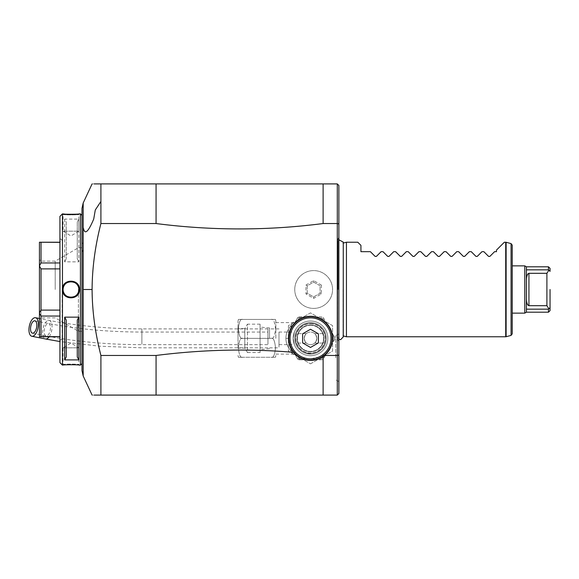 <?xml version="1.0" encoding="UTF-8"?>
<svg xmlns="http://www.w3.org/2000/svg" width="579" height="579" viewBox="0 0 579 579"><rect width="100%" height="100%" fill="white"/><g stroke="black" fill="none" stroke-linecap="round" stroke-linejoin="round"><path stroke-width="0.43" stroke-dasharray="2.9 2.17" d="M260.08 324.168L247.472 324.168L247.472 352.539L244.816 348.124L238.012 348.124L238.012 328.582L244.816 328.582L244.816 348.124L244.816 328.582L247.472 324.168L247.472 352.539L260.08 352.539L260.08 324.168L260.08 352.539M238.012 328.582L238.012 348.124M260.08 338.353L260.08 349.586L260.08 338.353M269.532 338.353L269.532 327.953L269.532 338.353M278.991 338.353L278.991 347.813L278.991 338.353M278.991 344.657L278.991 332.049L278.991 344.657L294.356 344.657L293.169 338.353L294.356 332.049L293.169 338.353L294.356 344.657M278.991 332.049L294.356 332.049M293.169 338.353A17.334 17.334 0 0 0 310.51 355.687A17.334 17.334 0 0 0 327.844 338.353A17.334 17.334 0 0 0 310.51 321.019A17.334 17.334 0 0 0 293.169 338.353A17.334 17.334 0 0 0 310.51 355.687A17.334 17.334 0 0 0 327.844 338.353A17.334 17.334 0 0 0 310.51 321.019A17.334 17.334 0 0 0 293.169 338.353M310.51 354.116A15.756 15.756 0 0 1 294.747 338.353A15.756 15.756 0 0 1 310.51 322.597A15.756 15.756 0 0 1 326.267 338.353A15.756 15.756 0 0 1 310.51 354.116A15.756 15.756 0 0 1 294.747 338.353A15.756 15.756 0 0 1 310.51 322.597A15.756 15.756 0 0 1 326.267 338.353A15.756 15.756 0 0 1 310.51 354.116M310.51 351.75A13.397 13.397 0 0 1 297.114 338.353A13.397 13.397 0 0 1 310.51 324.957A13.397 13.397 0 0 1 323.9 338.353A13.397 13.397 0 0 1 310.51 351.75A13.397 13.397 0 0 1 297.114 338.353A13.397 13.397 0 0 1 310.51 324.957A13.397 13.397 0 0 1 323.9 338.353A13.397 13.397 0 0 1 310.51 351.75M323.039 343.079C323.987 343.369 323.987 333.338 323.039 333.627C323.987 333.338 323.987 343.369 323.039 343.079L314.679 343.079C315.461 342.833 316.17 341.255 316.814 338.353C316.17 341.255 315.461 342.833 314.679 343.079M297.975 333.627C297.027 333.338 297.027 343.369 297.975 343.079C297.027 343.369 297.027 333.338 297.975 333.627L306.334 333.627C305.553 333.873 304.844 335.451 304.207 338.353C304.844 341.255 305.553 342.833 306.334 343.079C305.553 342.833 304.844 341.255 304.207 338.353A6.304 6.304 0 0 1 310.51 332.049A6.304 6.304 0 0 1 316.814 338.353A6.304 6.304 0 0 1 310.51 344.657A6.304 6.304 0 0 1 304.207 338.353C304.844 335.451 305.553 333.873 306.334 333.627M297.975 343.079L306.334 343.079M316.814 338.353A6.304 6.304 0 0 1 310.51 344.657A6.304 6.304 0 0 1 304.207 338.353A6.304 6.304 0 0 1 310.51 332.049A6.304 6.304 0 0 1 316.814 338.353C316.177 335.451 315.461 333.88 314.679 333.627C315.461 333.88 316.177 335.451 316.814 338.353M314.679 333.627L323.039 333.627M238.012 338.353L238.012 321.244L238.012 338.353M242.739 338.353C240.495 337.492 239.04 340.64 238.374 347.805C239.04 354.978 240.495 358.133 242.739 357.265C237.397 357.265 237.397 357.265 242.739 357.265C237.397 357.265 237.397 357.265 242.739 357.265C240.495 358.126 239.033 354.97 238.374 347.798C239.04 340.647 240.495 337.499 242.739 338.353C240.495 339.214 239.04 336.066 238.374 328.908C239.04 321.729 240.495 318.58 242.739 319.442C237.397 319.442 237.397 319.442 242.739 319.442C237.397 319.442 237.397 319.442 242.739 319.442C240.495 318.588 239.033 321.743 238.374 328.908C239.04 336.066 240.495 339.214 242.739 338.353L271.11 338.353C273.36 337.499 274.815 340.647 275.481 347.805C274.815 354.97 273.36 358.119 271.11 357.265L242.739 357.265L271.11 357.265C276.451 357.265 276.451 357.265 271.11 357.265C276.451 357.265 276.451 357.265 271.11 357.265C273.36 358.126 274.815 354.97 275.481 347.798C274.815 340.647 273.36 337.499 271.11 338.353L242.739 338.353M271.11 319.442L242.739 319.442L271.11 319.442C273.36 318.58 274.815 321.736 275.481 328.908C274.815 336.066 273.36 339.214 271.11 338.353C273.36 339.207 274.815 336.059 275.481 328.901C274.815 321.743 273.36 318.588 271.11 319.442C276.451 319.442 276.451 319.442 271.11 319.442C276.451 319.442 276.451 319.442 271.11 319.442M275.836 338.353L275.836 321.244L275.836 338.353M290.274 349.991C287.3 346.17 285.845 342.29 285.925 338.353C285.845 342.29 287.3 346.17 290.274 349.991L290.861 350.975L290.274 349.991L292.815 350.512A1.578 1.122 -44.6 0 0 292.742 350.382L290.274 349.991L292.742 350.382A1.578 1.122 135.4 0 1 292.815 350.512L293.589 351.923A3.148 2.388 150 0 0 290.861 350.975C293.777 355.18 293.777 355.18 290.861 350.975C293.777 355.18 293.777 355.18 290.861 350.975A3.148 2.388 -30 0 1 293.589 351.923L297.642 358.929L299.126 358.35L292.945 350.642C290.311 346.655 289.022 342.558 289.073 338.353C289.022 342.558 290.311 346.655 292.945 350.642C290.636 347.661 289.348 343.564 289.073 338.353C289.022 334.148 290.311 330.052 292.945 326.064C290.311 330.052 289.022 334.148 289.073 338.353L285.925 338.353C285.845 334.416 287.3 330.537 290.274 326.715C287.3 330.537 285.845 334.416 285.925 338.353L289.073 338.353C289.341 343.535 290.629 347.632 292.945 350.642A21.43 21.43 0 0 0 310.51 359.783A21.43 21.43 0 0 1 289.073 338.353A21.43 21.43 0 0 1 310.51 316.923A21.43 21.43 0 0 1 331.941 338.353A21.43 21.43 0 0 1 310.51 359.783L302.137 359.783L310.51 359.783A21.43 21.43 0 0 1 289.073 338.353A21.43 21.43 0 0 1 329.067 327.634A21.43 21.43 0 0 1 310.51 359.783A21.43 21.43 0 0 1 292.945 350.642L299.126 358.35L297.867 359.074L299.119 359.783L299.951 359.783L297.642 358.929L292.815 350.512L290.274 349.991M290.861 325.738L290.274 326.715L290.861 325.738C293.777 321.526 293.777 321.526 290.861 325.738C293.777 321.526 293.777 321.526 290.861 325.738A3.148 2.388 30 0 0 293.589 324.79L293.589 324.79A3.148 2.388 -150 0 1 290.861 325.738M292.742 326.324L292.945 326.064A21.43 21.43 0 0 1 310.51 316.923L302.137 316.923L310.51 316.923A21.43 21.43 0 0 1 329.067 327.634L333.251 334.886L329.067 327.634A21.43 21.43 0 0 1 329.067 349.072L323.379 358.929A24.267 24.267 0 0 1 321.895 359.783A24.267 24.267 0 0 0 323.379 358.929L329.067 349.072A21.43 21.43 0 0 1 310.51 359.783A21.43 21.43 0 0 0 331.941 338.353A21.43 21.43 0 0 0 292.945 326.064L290.274 326.715L292.742 326.324A1.578 1.122 -135.4 0 0 292.815 326.194L297.642 317.777L299.126 318.356L297.642 317.777L292.945 326.064C290.636 329.046 289.348 333.142 289.073 338.353C289.341 333.178 290.629 329.082 292.945 326.064L290.274 326.715L292.815 326.194A1.578 1.122 44.6 0 1 292.742 326.324M310.51 363.829L332.57 351.091L332.57 325.615L310.51 312.877L288.443 325.615L288.443 351.091L310.51 363.829L332.57 351.091L332.57 325.615L310.51 312.877L288.443 325.615L288.443 351.091L310.51 363.829M299.951 359.783L302.137 359.783A23.008 23.008 0 0 1 299.126 358.35L299.951 359.783L302.137 359.783A23.008 23.008 0 0 1 299.126 358.35L299.951 359.783M318.877 359.783L321.895 359.783L318.877 359.783A23.008 23.008 0 0 0 324.884 356.317A23.008 23.008 0 0 1 318.877 359.783M299.126 318.363L292.916 326.042L299.126 318.356A23.008 23.008 0 0 1 302.137 316.923L299.119 316.923L299.951 316.923L299.126 318.363M321.895 316.923L318.877 316.923A23.008 23.008 0 0 1 324.884 320.39L323.379 317.777A24.267 24.267 0 0 0 321.895 316.923L318.877 316.923A23.008 23.008 0 0 1 324.884 320.39L323.379 317.777A24.267 24.267 0 0 0 321.895 316.923M302.137 316.923L299.951 316.923L299.126 318.356A23.008 23.008 0 0 1 302.137 316.923M299.119 316.923L297.867 317.632L299.119 316.923M334.763 337.499L333.251 334.886A23.008 23.008 0 0 1 333.251 341.82L334.763 339.207L333.251 341.82A23.008 23.008 0 0 0 333.251 334.886L334.763 337.499A24.267 24.267 0 0 1 334.763 339.207A24.267 24.267 0 0 0 334.763 337.499M305.951 358.329L310.51 358.842A20.489 20.489 0 0 0 330.993 338.353A20.489 20.489 0 0 0 310.51 317.864A20.489 20.489 0 0 1 321.989 355.325L320.563 356.208M319.051 356.975L310.51 358.842A20.489 20.489 0 0 1 290.021 338.353A20.489 20.489 0 0 1 310.51 317.864A20.489 20.489 0 0 0 295.739 352.553C250.352 348.442 203.794 349.412 156.062 355.463L100.905 355.463C89.209 311.488 89.209 267.512 100.905 223.537L156.062 223.537C211.748 230.717 267.433 230.717 323.118 223.537L337.296 223.537L338.874 223.986L338.874 185.49L337.296 183.912L337.296 355.463L321.989 355.325M294.747 289.5A18.912 18.912 0 0 1 313.659 270.588A18.912 18.912 0 0 1 332.57 289.5A18.912 18.912 0 0 1 313.659 308.412A18.912 18.912 0 0 1 294.747 289.5A18.912 18.912 0 0 0 313.659 308.412A18.912 18.912 0 0 0 332.57 289.5A18.912 18.912 0 0 0 313.659 270.588A18.912 18.912 0 0 0 294.747 289.5M156.062 355.463L156.062 395.088L323.118 395.088L323.118 355.463M323.118 395.088L337.296 395.088L337.296 355.463L338.874 355.014L338.874 393.51M295.739 352.553L298.084 354.645M298.453 354.92L300.928 356.461M301.044 356.526L305.024 358.097M100.905 395.088L100.905 355.463M92.09 395.088L94.16 395.088M100.905 223.537L100.905 183.912M94.16 183.912L92.09 183.912M81.994 208.353L81.994 370.647M81.994 289.5L81.994 363.569L81.994 289.5M80.423 213.854L80.423 365.146M72.585 214.324L79.475 213.854L78.845 214.483L78.845 231.187L63.082 231.187L70.964 235.928L78.845 231.187L63.082 231.187L63.082 214.483C62.597 215.012 79.337 215.012 78.845 214.483C79.33 215.012 62.597 215.012 63.082 214.483L62.452 213.854L62.452 289.507C61.967 300.581 79.96 300.581 79.475 289.5C79.96 278.419 61.967 278.419 62.452 289.5L62.452 365.146L63.082 364.517C62.597 363.988 79.337 363.988 78.845 364.517C79.33 363.988 62.597 363.988 63.082 364.517L63.082 347.813L78.845 347.813L78.845 364.517L79.475 365.146L75.357 364.784M72.578 364.676L70.964 364.654M69.342 364.676L62.452 365.146L63.089 364.517M59.934 216.38L59.934 362.62M62.539 213.868L63.154 213.933M64.312 214.042L66.563 214.216M69.371 214.324L70.964 214.346M64.66 219.094L64.66 261.846L78.845 261.846L78.845 219.094L64.66 219.094L66.238 222.054L66.238 258.878L66.238 222.054M78.845 289.5C79.337 279.339 62.597 279.339 63.082 289.5C62.597 299.661 79.337 299.661 78.845 289.5A7.882 7.882 0 0 1 70.964 297.382A7.882 7.882 0 0 1 63.082 289.5A7.882 7.882 0 0 1 70.964 281.618A7.882 7.882 0 0 1 78.845 289.5L79.475 289.5M64.66 261.846L66.238 258.878M78.845 219.094L77.268 222.054L77.268 258.878L78.845 261.846M77.268 222.054L77.268 258.878M59.934 289.5L59.934 238.707L59.934 289.5M62.163 289.5L62.163 339.005L62.163 289.5M59.934 336.652L59.934 310.105L59.934 336.775L41.022 336.652L41.022 316.047L39.444 313.188L39.444 336.775L41.022 336.652M59.934 262.953L59.934 242.225L59.934 268.895L59.934 242.348L59.934 262.953L41.022 262.953L41.022 242.348L39.444 242.225L39.444 265.812L41.022 262.953M59.934 310.105L59.934 268.895L59.934 310.105L41.022 310.105L41.022 268.895L39.444 265.812M39.444 265.913L39.444 313.188M39.444 289.5L39.444 259.558L39.444 289.5M59.934 268.895L41.022 268.895M39.444 313.087L41.022 310.105M59.934 316.047L41.022 316.047M59.934 242.348L41.022 242.348M41.022 289.5L41.022 317.864L41.022 289.5M55.208 289.5L55.208 261.136L55.208 289.5M78.404 289.5L78.404 331.26L78.404 289.5M63.082 347.813L78.845 347.813L70.964 343.072L63.082 347.813M323.118 223.537L323.118 183.912L156.062 183.912L156.062 223.537M338.874 355.014L338.874 239.786L337.687 241.718L337.687 337.282L337.615 241.117L337.615 339.07L337.615 241.117M338.874 331.137L338.874 357.742M338.874 289.5L338.874 237.339L338.874 289.5M293.459 352.358A22.06 22.06 0 0 1 310.51 316.293A22.06 22.06 0 0 1 324.435 355.463M316.684 359.537L300.342 357.938A22.06 22.06 0 0 0 316.684 359.537M298.366 356.773L296.549 355.441M318.385 342.906L310.51 347.451L302.629 342.906L302.629 333.808L310.51 329.256L318.385 333.808L318.385 342.906M343.072 289.5L343.072 335.878L343.072 289.5M346.437 336.775L346.437 242.225M357.786 242.225L360.934 245.373L360.934 251.677L370.386 251.677L375.083 256.374L376.422 256.374L381.112 251.677L382.994 251.677L387.691 256.374L389.03 256.374L393.72 251.677L395.602 251.677L400.299 256.374L401.638 256.374L406.328 251.677L408.209 251.677L412.907 256.374L414.246 256.374L418.935 251.677L420.817 251.677L425.514 256.374L426.853 256.374L431.543 251.677L433.425 251.677L438.122 256.374L439.461 256.374L444.151 251.677L446.033 251.677L450.73 256.374L452.061 256.374L456.759 251.677L458.64 251.677L463.338 256.374L464.669 256.374L469.366 251.677L471.248 251.677L475.945 256.374L477.277 256.374L481.974 251.677L483.856 251.677L488.553 256.374L489.885 256.374L494.582 251.677L496.471 251.677L496.471 250.099L504.345 242.225M489.436 256.62L489.885 256.374M476.828 256.62L477.277 256.374M464.235 256.62L464.669 256.374M451.613 256.62L452.061 256.374M439.005 256.62L439.461 256.374M426.405 256.62L426.853 256.374M413.797 256.62L414.246 256.374M401.189 256.62L401.638 256.374M388.581 256.62L389.03 256.374M375.974 256.62L376.422 256.374M512.227 333.88L512.227 245.12M512.227 289.5L512.227 265.862L512.227 289.5M524.777 313.138L524.777 265.862M526.412 266.803L526.412 309.15L548.472 309.157L548.472 312.197M528.931 305.69C527.404 305.271 526.564 302.962 526.412 298.764L526.412 280.236C526.564 276.038 527.404 273.729 528.931 273.31L546.902 273.31L546.902 305.69L528.931 305.69L528.931 273.31M546.902 305.69L548.791 308.687L548.472 309.157M548.472 266.803L548.791 270.313L546.902 273.31M548.791 270.313L550.05 271.348L550.05 268.381M548.791 308.687L550.05 307.652L550.05 289.5M550.05 310.619L550.05 307.652M526.412 298.764L526.412 280.236M526.412 269.85L548.472 269.85M526.412 312.197L526.412 309.15M335.726 357.742L335.726 335.675L335.726 357.742M321.359 285.056L321.359 293.944L313.659 298.388L305.965 293.944L305.965 285.056L313.659 280.612L321.359 285.056L320.071 285.794L320.071 293.206L313.659 296.904L307.246 293.206L307.246 285.794L313.659 282.096L320.071 285.794L320.071 293.206L313.659 296.904L307.246 293.206L307.246 285.794L313.659 282.096L320.071 285.794M321.359 293.944L320.071 293.206M313.659 280.612L313.659 282.096M305.965 285.056L307.246 285.794M305.965 293.944L307.246 293.206M313.659 298.388L313.659 296.904M311.393 354.087L306.349 353.552A15.756 15.756 0 0 1 294.747 338.353A15.756 15.756 0 0 0 310.51 354.116A15.756 15.756 0 0 0 326.267 338.353A15.756 15.756 0 0 1 311.393 354.087L306.349 353.552M294.747 338.353A15.756 15.756 0 0 1 310.51 322.597A15.756 15.756 0 0 1 326.267 338.353A15.756 15.756 0 0 0 310.51 322.597A15.756 15.756 0 0 0 294.747 338.353M310.51 325.275A13.078 13.078 0 0 1 323.589 338.353A13.078 13.078 0 0 1 310.51 351.431A13.078 13.078 0 0 1 297.425 338.353A13.078 13.078 0 0 1 310.51 325.275A13.078 13.078 0 0 1 323.589 338.353A13.078 13.078 0 0 1 310.51 351.431A13.078 13.078 0 0 1 297.425 338.353A13.078 13.078 0 0 1 310.51 325.275M267.954 336.196L267.954 344.657L267.954 336.196M267.954 341.588L267.954 328.901L267.954 341.588M310.51 353.328A14.974 14.974 0 0 1 295.536 338.353A14.974 14.974 0 0 1 310.51 323.386A14.974 14.974 0 0 1 325.478 338.353A14.974 14.974 0 0 1 310.51 353.328A14.974 14.974 0 0 1 295.536 338.353A14.974 14.974 0 0 1 310.51 323.386A14.974 14.974 0 0 1 325.478 338.353A14.974 14.974 0 0 1 310.51 353.328M83.181 203.026L83.181 375.974M81.994 245.489C82.008 243.701 82.406 242.883 83.181 243.05M83.181 249.556L81.994 252.466L81.994 245.011M62.452 289.5L63.082 289.5M338.071 289.5L338.071 238.483L338.071 289.5M505.713 242.225L505.713 336.775M506.126 242.275L506.126 336.725M511.062 335.4L511.062 243.6M310.51 323.697A14.656 14.656 0 0 1 325.166 338.353A14.656 14.656 0 0 1 310.51 353.009A14.656 14.656 0 0 1 295.855 338.353A14.656 14.656 0 0 1 310.51 323.697M50.474 327.823A6.304 2.96 101.2 0 1 46.103 335.871A6.304 2.96 101.2 0 1 44.17 331.557A6.304 2.96 101.2 0 1 48.549 323.502A6.304 2.96 101.2 0 1 50.474 327.823M141.884 336.196L141.884 344.657L141.884 336.196M141.884 341.588L141.884 328.901L141.884 341.588M49.172 336.775A9.452 4.444 -78.8 0 0 52.052 326.889A9.452 4.444 -78.8 0 0 49.157 320.411A9.452 4.444 -78.8 0 0 42.6 332.491A9.452 4.444 -78.8 0 0 45.495 338.968M269.532 327.953L260.08 327.128M269.532 348.753L260.08 349.586M269.532 347.813L278.991 347.813M278.991 328.901L269.532 328.901M238.374 357.265L238.012 355.463M238.374 319.442L238.012 321.244M275.481 319.442L275.836 321.244M275.481 357.265L275.836 355.463M275.836 354.116L293.039 354.116L295.768 355.687L293.589 351.923L295.927 356.005M275.836 322.597L293.039 322.597L295.768 321.019L293.589 324.79L295.927 320.708M297.642 358.929L293.589 351.923L297.642 358.929M297.642 317.777L293.589 324.79L297.642 317.777M79.475 213.854L78.845 214.483M62.452 213.854L63.089 214.483M59.934 340.293L62.163 339.005L59.934 336.775M59.934 238.707L62.163 239.996L59.934 242.225M81.994 331.26L78.404 331.26L55.208 317.864L41.022 317.864L39.444 319.442M81.994 247.74L78.404 247.74L55.208 261.136L41.022 261.136L39.444 259.558M79.475 365.146L78.845 364.517M337.615 239.93L338.874 237.339M337.615 339.07L338.874 341.661M338.874 339.214L337.687 337.282L337.615 337.883M343.267 335.929L343.267 242.094M338.874 333.859L335.726 335.675M338.874 381.619L335.726 379.802M32.46 333.178L46.103 335.871C75.835 341.682 107.759 344.606 141.884 344.657L267.954 344.657M267.954 347.813L141.884 347.813L99.928 346.228L59.934 341.545M267.954 328.901L141.884 328.901C108.714 328.843 77.81 326.013 49.157 320.411L39.444 318.493M34.899 320.809L48.549 323.502C77.412 329.147 108.526 331.999 141.884 332.049L267.954 332.049"/><path stroke-width="0.87" d="M319.051 356.975L320.563 356.208M298.084 354.645L298.453 354.92M305.024 358.097L305.951 358.329M343.072 335.878L346.437 336.775L346.437 242.225L343.072 243.122L343.267 242.094L338.874 239.786L338.874 223.986L337.296 223.537L337.296 355.463L324.435 355.463L323.118 356.461L323.118 395.088L100.905 395.088C89.209 395.088 89.209 395.088 100.905 395.088L156.062 395.088L156.062 355.463L100.905 355.463C95.144 332.939 92.199 310.952 92.09 289.5L83.181 289.5L83.181 203.026L92.09 183.912M100.905 355.463L100.905 395.088L94.16 395.088M92.09 289.5C92.199 268.055 95.137 246.068 100.905 223.537L100.905 183.912C89.209 183.912 89.209 183.912 100.905 183.912L94.16 183.912M83.181 289.5L83.181 375.974L81.994 370.647L81.994 208.353L83.181 203.026M81.994 363.569L80.423 365.146L80.423 213.854L79.475 213.854C79.953 214.375 62.199 214.404 62.452 213.854L62.539 213.868M62.452 365.146L62.46 213.854L59.934 216.38L59.934 362.62L62.452 365.146C61.982 364.611 79.96 364.618 79.475 365.146L80.423 365.146M79.475 289.5C79.96 300.581 61.967 300.581 62.452 289.5C61.967 278.419 79.96 278.419 79.475 289.5L78.845 289.5C79.337 299.661 62.597 299.661 63.082 289.5C62.597 279.339 79.337 279.339 78.845 289.5A7.882 7.882 0 0 1 70.964 297.382A7.882 7.882 0 0 1 63.082 289.5A7.882 7.882 0 0 1 70.964 281.618A7.882 7.882 0 0 1 78.845 289.5M75.357 364.784L72.578 364.676M70.964 364.654L69.342 364.676M78.845 359.906L64.66 359.906L64.66 317.154L78.845 317.154L78.845 359.906L77.268 356.946L77.268 320.122L78.845 317.154M63.154 213.933L64.312 214.042M66.563 214.216L69.371 214.324M70.964 214.346L72.585 214.324M59.934 310.105L41.022 310.105L41.022 268.895L59.934 268.895M41.022 310.105L39.444 313.087L39.444 265.913L41.022 268.895M59.934 316.047L41.022 316.047L39.444 313.087M59.934 336.652L41.022 336.652L41.022 316.047M41.022 336.652L39.444 336.775L39.444 313.188M59.934 262.953L41.022 262.953L39.444 265.913M39.444 265.812L39.444 242.225L59.934 242.348M41.022 262.953L41.022 242.348M66.238 356.946L66.238 320.122L66.238 356.946L64.66 359.906M64.66 317.154L66.238 320.122M77.268 356.946L77.268 320.122M100.905 223.537L156.062 223.537L156.062 183.912L100.905 183.912L337.296 183.912L338.874 185.49L338.874 393.51L337.296 395.088L337.296 355.463L338.874 355.014M323.118 223.537L323.118 183.912L337.296 183.912L337.304 223.537L323.118 223.537C267.433 230.717 211.748 230.717 156.062 223.537M338.874 357.742L338.874 331.137M156.062 355.463C203.091 349.506 248.89 348.471 293.459 352.358L296.549 355.441M323.118 395.088L337.296 395.088L338.874 393.51M323.118 356.461L316.684 359.537M300.342 357.938L298.366 356.773M310.51 316.293A22.06 22.06 0 0 0 288.443 338.353A22.06 22.06 0 0 0 310.51 360.42A22.06 22.06 0 0 0 332.57 338.353A22.06 22.06 0 0 0 310.51 316.293M310.51 358.842A20.489 20.489 0 0 0 330.993 338.353A20.489 20.489 0 0 0 310.51 317.864A20.489 20.489 0 0 0 290.021 338.353A20.489 20.489 0 0 0 310.51 358.842M318.385 342.906L310.51 347.451L302.629 342.906L302.629 333.808L310.51 329.256L318.385 333.808L318.385 342.906M346.437 242.225L357.786 242.225L360.934 245.373L360.934 251.677L370.386 251.677L375.083 256.374L376.422 256.374L381.112 251.677L382.994 251.677L387.691 256.374L389.03 256.374L393.72 251.677L395.602 251.677L400.299 256.374L401.638 256.374L406.328 251.677L408.209 251.677L412.907 256.374L414.246 256.374L418.935 251.677L420.817 251.677L425.514 256.374L426.853 256.374L431.543 251.677L433.425 251.677L438.122 256.374L439.461 256.374L444.151 251.677L446.033 251.677L450.73 256.374L452.061 256.374L456.759 251.677L458.64 251.677L463.338 256.374L464.669 256.374L469.366 251.677L471.248 251.677L475.945 256.374L477.277 256.374L481.974 251.677L483.856 251.677L488.553 256.374L489.885 256.374L494.582 251.677L496.471 251.677L496.471 250.099L504.345 242.225L506.126 242.275L506.126 336.725L505.713 336.775L505.713 242.225M511.062 335.4L511.062 243.6L512.227 245.12L512.227 333.88L511.062 335.4L506.126 336.725M512.227 265.862L524.777 265.862L524.777 313.138L512.227 313.138M548.472 309.15L550.05 307.652L550.05 310.619L548.472 312.197L548.472 309.15L526.412 309.15L526.412 266.803L524.777 265.862M550.05 289.5L550.05 307.652M548.472 266.803L550.05 268.381L550.05 271.348L548.472 269.85L548.472 266.803L526.412 266.803M526.412 280.236C526.564 276.038 527.404 273.729 528.931 273.31L546.902 273.31L548.791 270.313M546.902 273.31L546.902 305.69L548.791 308.687M546.902 305.69L528.931 305.69C527.404 305.271 526.564 302.962 526.412 298.764M526.412 269.85L548.472 269.85M526.412 309.15L526.412 312.197L524.777 313.138M36.832 325.123A6.304 2.96 101.2 0 1 32.46 333.178A6.304 2.96 101.2 0 1 30.528 328.858A6.304 2.96 101.2 0 1 34.899 320.809A6.304 2.96 101.2 0 1 36.832 325.123M28.95 329.791A9.452 4.444 -78.8 0 0 31.845 336.269A9.452 4.444 -78.8 0 0 38.402 324.189A9.452 4.444 -78.8 0 0 35.507 317.719A9.452 4.444 -78.8 0 0 28.95 329.791M83.181 228.35L83.383 228.039C84.758 235.146 88.203 232.157 93.718 219.057L95.289 209.989L100.905 201.463M62.452 289.5L63.082 289.5M528.931 305.69L528.931 273.31M59.934 341.545L45.495 338.968A9.452 4.444 -78.8 0 0 49.172 336.775M83.181 375.974L92.09 395.088M81.994 215.431L80.423 213.854M59.934 336.775L39.444 336.775M59.934 242.225L39.444 242.225M338.874 339.214L340.611 339.707L343.267 336.906L343.267 242.094M505.713 336.775L346.437 336.775M511.062 243.6L506.126 242.275M548.472 312.197L526.412 312.197M45.495 338.968L31.845 336.269M39.444 318.493L35.507 317.719"/></g></svg>
